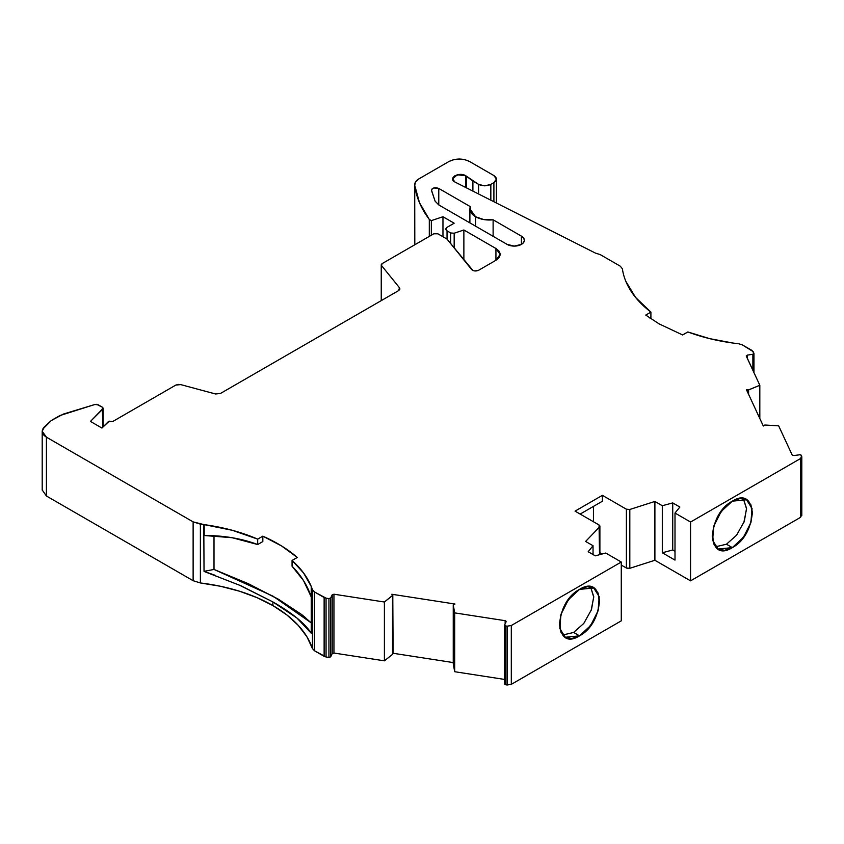 <?xml version="1.0" encoding="UTF-8"?>
<svg xmlns="http://www.w3.org/2000/svg" width="844" height="844" viewBox="0 0 844 844"><rect width="100%" height="100%" fill="white"/><g stroke="black" fill="none" stroke-linecap="round" stroke-linejoin="round"><path stroke-width="1.27" d="M311.257 633.2L311.236 586.453L312.48 589.777L312.48 648.593A144.081 83.187 0 0 0 272.897 605.581L272.897 601.93L296.93 618.04L311.225 633.19M475.583 226.181L475.583 216.739L475.583 226.181L475.583 216.739L469.897 208.827L470.266 206.611L470.73 212.055L475.583 216.739L483.686 219.545L493.118 219.809C486.376 220.474 480.531 219.451 475.583 216.739C470.878 213.87 469.106 210.494 470.266 206.611L438.774 188.434L438.774 204.923L438.774 188.434L470.266 206.611L438.774 188.434L438.774 204.923M381.52 300.475L381.52 265.522L382.089 263.644L381.288 264.531L381.52 300.475L381.52 265.522L399.486 287.772L399.486 289.882L399.486 287.772L399.887 288.838L398.621 290.6L220.421 393.483L215.536 393.979L180.69 384.6L175.805 385.096L112.874 421.43L108.264 421.736L101.945 428.056L108.264 421.736L112.874 421.43L175.805 385.096L180.69 384.6L178.116 384.4L175.805 385.096L112.874 421.43L109.161 421.188L101.945 428.056L90.456 421.43L102.873 409.023L102.873 427.127L103.095 408.042L102.303 407.156L102.873 427.127M625.699 281.189L625.699 281.01A144.081 83.187 180 0 1 622.387 268.793L620.298 266.187L600.284 254.635L595.442 253.094L454.884 181.998L452.637 178.865L457.321 174.792L465.74 175.742L465.74 187.505L465.74 175.742L472.893 181.091L472.893 191.124L472.893 181.091L478.611 184.393L478.611 194.014L478.611 184.393L484.73 185.849L490.839 184.393C486.766 186.239 482.694 186.239 478.611 184.393L478.611 194.014M748.037 393.135L748.037 390.107L748.037 393.135L748.037 390.107L746.729 390.297L746.381 389.559L763.271 425.956M727.085 543.842L726.452 544.222L732.328 547.619C706.396 563.992 706.396 514.745 732.328 501.167C758.26 484.794 758.26 534.041 732.328 547.619L740.03 541.405L746.55 532.606L750.907 522.552L752.447 512.783L750.907 504.775L746.55 499.753L740.03 498.487L732.328 501.167L724.627 507.381L718.107 516.18L713.75 526.234L712.209 536.003L713.75 544.011L718.107 549.033L724.627 550.299L732.328 547.619L718.107 549.033L712.61 540.308L713.76 526.234L721.156 511.538L732.328 501.167L746.55 499.753L752.046 508.478L750.896 522.552L743.501 537.248L732.328 547.619L726.452 544.222L736.601 535.191L744.303 521.381L746.539 508.394L743.332 498.614L746.56 508.879L743.859 522.552M574.268 632.072L573.635 632.451L579.522 635.849C553.58 652.212 553.58 602.964 579.522 589.386C605.454 573.023 605.454 622.271 579.522 635.849L587.213 629.635L593.743 620.825L598.101 610.782L599.63 601.002L598.101 593.005L593.743 587.983L587.213 586.717L579.522 589.386L571.821 595.6L565.301 604.409L560.933 614.453L559.403 624.233L560.933 632.23L565.301 637.252L571.821 638.518L579.522 635.849L565.301 637.252L559.804 628.527L560.954 614.453L568.35 599.767L579.522 589.386L593.743 587.983L599.24 596.708L598.079 610.782L590.684 625.467L579.522 635.849L573.635 632.451L583.795 623.41L591.486 609.6L593.733 596.613L590.526 586.833L593.743 597.098L591.053 610.771M505.134 623.906L505.134 620.688L454.684 612.881L454.684 671.708L453.249 663.743L453.249 604.926L454.684 612.881L454.684 671.708L504.606 679.431L454.684 671.708L453.249 663.743L453.249 604.926L454.684 612.881L454.684 671.708L453.249 663.743L453.249 604.926L454.684 612.881L505.134 620.688L505.134 623.906L505.134 620.688L505.778 620.91L505.778 622.513L505.778 620.91L506.147 621.711L504.659 624.919L505.672 625.942L504.617 625.14L504.606 683.956L505.672 684.758L505.672 625.942L507.128 626.164L507.128 684.99L505.672 684.758L505.672 625.942L507.128 626.164L507.128 684.99L511.306 684.347L511.306 625.52L507.128 626.164L511.306 625.52L621.279 562.03L605.728 553.042L595.305 555.848L588.173 551.733L593.037 545.72L593.037 554.54L593.037 545.72L585.62 541.447L599.535 526.962L599.535 554.719L599.862 525.918L599.05 524.979L599.535 554.719M454.684 612.881L505.134 620.688L506.147 621.711L504.659 624.919L506.147 621.711L505.778 620.91L506.147 621.711M753.956 372.637L753.956 353.499L752.88 354.258L753.903 353.246L753.133 351.589L742.34 344.89L738.616 343.74A144.081 83.187 180 0 1 732.866 343.033L732.803 343.023C716.725 340.818 701.744 337.125 687.839 331.956L682.638 334.962L659.016 323.832L645.755 315.086L650.903 312.111C638.845 302.827 630.468 292.541 625.794 281.242L625.699 281.01A144.081 83.187 180 0 1 622.387 268.793L620.298 266.187L600.284 254.635L595.442 253.094L454.884 181.998L452.637 178.865L454.884 175.742L460.307 174.444L465.74 175.742L478.611 184.393L472.893 181.091L472.893 191.124M748.586 394.317L748.586 389.96L748.586 394.317L748.586 389.96L746.381 389.559L763.303 426.009L764.854 425.017L778.653 425.84L764.854 425.017L763.303 426.009L764.854 425.017L778.653 425.84L792.168 454.969L778.653 425.84L792.168 454.969L793.93 455.56L792.168 454.969L793.93 455.56L800.239 454.705L799.5 454.694L800.893 454.916L801.8 456.794M328.928 598.596L326.058 598.153L328.928 598.596L328.928 657.423L326.058 656.98L326.058 598.153L324.128 597.51L324.128 656.326L326.058 656.98L326.058 598.153L324.128 597.51L324.128 656.326L314.453 650.745L314.453 591.929L324.128 597.51L324.128 656.326L314.453 650.745L314.453 591.929L312.48 589.777L312.48 648.593L314.453 650.745L314.453 591.929L312.48 589.777L312.48 648.593L314.453 650.745L326.058 656.98L326.058 598.153L328.928 598.596L328.928 657.423L330.7 656.832L330.7 598.016L328.928 598.596L330.7 598.016L332.188 594.798L332.188 653.615L330.7 656.832L330.7 598.016L332.188 594.798L332.188 653.615L330.7 656.832L330.7 598.016L328.928 598.596L328.928 657.423L326.058 656.98L328.928 657.423L330.7 656.832L328.928 657.423M466.416 187.843L466.416 176.185L466.416 187.843L466.416 176.185L472.893 181.091M414.699 243.557L414.731 185.342L419.51 202.75L429.301 219.44L429.301 236.394L429.301 219.44L431.337 220.611L431.337 235.212L431.337 220.611L442.963 216.739L442.963 236.742L442.963 216.739L454.167 223.206L447.035 227.331L445.769 229.093L447.035 230.855L445.832 229.093L447.035 227.331L454.167 223.206L447.035 227.331C445.432 228.502 445.432 229.684 447.035 230.855L450.685 232.965L450.685 243.61L450.685 232.965L454.167 233.229L450.685 232.965L450.685 243.61M454.167 247.925L454.167 233.229L454.167 247.925L454.167 233.229L463.873 229.99L495.934 248.505L498.973 251.079L500.154 254.382L498.973 257.684L495.934 260.268L495.934 248.505L500.154 254.382L495.934 260.268L478.611 270.27C475.868 271.409 473.537 271.167 471.638 269.553L447.035 239.095L447.035 230.855L450.685 232.965L447.035 230.855L447.035 239.095L437.867 233.799L433.795 233.799L437.867 233.799L447.035 239.095L447.035 230.855M748.111 390.097L759.822 385.265L748.037 390.107L748.111 393.304M748.586 389.96L759.822 385.265L746.296 356.147L747.32 355.124L747.32 358.341L747.32 355.124L752.88 354.258L752.88 370.337M490.839 200.197L490.839 184.393L490.839 200.197L490.839 184.393L493.898 182.62L493.898 201.748L493.898 182.62L495.713 181.08L496.43 179.097L493.898 182.62L493.898 201.748M103.137 426.864L103.137 408.327L90.456 421.43L102.873 409.023L102.303 407.156L96.627 404.339L94.834 404.508L98.231 404.803L102.303 407.156L98.231 404.803L94.834 404.508L63.353 414.077L51.273 420.534L42.59 429.385L42.295 432.233L43.688 434.987L46.42 437.181L42.2 431.263L44.394 426.885L51.273 420.534L44.394 426.885C40.955 430.588 41.63 434.016 46.42 437.181L193.128 521.877L193.128 580.704L200.387 582.961L200.387 524.145L193.128 521.877L193.128 580.704L46.42 495.998L46.42 437.181L193.128 521.877L193.128 580.704L46.42 495.998L46.42 437.181L193.128 521.877L203.815 524.578L203.847 535.497M204.216 524.63C223.765 527.331 241.595 532.163 257.694 539.126L257.694 544.528L232.132 537.712L204.216 535.507L204.216 524.63L232.258 530.285L257.694 539.126C241.595 532.163 223.765 527.331 204.216 524.63L204.216 535.507L204.026 524.525L204.216 535.507L232.132 537.712L257.694 544.528L262.832 541.553L262.832 536.162C276.368 542.143 287.846 549.244 297.267 557.451L292.066 560.458L292.066 566.24L303.545 580.619L311.225 596.908A410.627 237.08 60 0 1 311.246 596.919L303.545 580.619L292.066 566.24C300.991 575.218 307.374 585.441 311.225 596.908A410.627 237.08 60 0 1 311.246 596.919A410.627 237.08 60 0 1 311.246 596.919L311.225 586.411L311.225 596.908L311.225 586.411L312.48 589.777L311.236 586.453M649.859 318.051L650.903 317.449L649.859 318.051L650.903 317.449L650.903 312.111L645.755 315.086L659.016 323.832L645.755 315.086L650.903 312.111L635.574 297.426L625.794 281.242C630.468 292.541 638.845 302.827 650.903 312.111L650.903 317.449L650.903 312.111M392.755 595.263L392.534 654.353L392.776 595.21L393.125 653.277L392.755 595.263L392.534 654.353L384.4 660.831L384.4 602.015L392.534 595.526L392.534 654.353L384.4 660.831L384.4 602.015L392.776 595.21L393.125 653.277L392.776 595.21L391.816 594.25L392.776 595.21L392.755 654.079M392.798 595.041L391.816 594.25L454.969 604.019L391.816 594.25L454.969 604.019L453.291 604.62M675 551.28L672.731 549.971L675 551.28L672.731 549.971L672.731 502.918L679.863 507.033L675 513.047L675 560.11L662.308 552.778L662.308 505.725L672.731 502.918L679.863 507.033L675 513.047L690.561 522.035L800.534 458.535L800.534 517.361L801.652 514.946L800.534 517.361L690.561 580.851L654.902 560.268L654.902 501.441L662.308 505.725L672.731 502.918L679.863 507.033L675 513.047L675 560.11L662.308 552.778L662.308 505.725L672.731 502.918L672.731 549.971L662.308 552.778L662.308 505.725L654.902 501.441L662.308 505.725M204.216 535.507C223.702 535.476 241.532 538.483 257.694 544.528L257.694 539.126L262.832 536.162L257.694 539.126L257.694 544.528L262.832 541.553L262.832 536.162L281.601 545.973L297.267 557.451L292.066 560.458C301.002 568.476 307.395 577.127 311.225 586.411L303.566 572.96L292.066 560.458L292.066 566.24L292.066 560.458C301.002 568.476 307.395 577.127 311.225 586.411M203.847 535.486L204.037 571.346L214.007 569.447L214.007 535.771L214.007 569.447L248.305 583.679L214.007 569.447L214.007 535.771M214.007 569.447L204.037 571.346L214.007 569.447L273.023 596.18L311.246 622.893L301.329 614.305L278.225 599.124L248.305 583.679L279.617 599.936M599.894 554.614L599.894 526.15L599.535 526.962L599.05 524.979L575.059 511.126L599.05 524.979L575.059 511.126L602.394 495.344L602.394 501.231L580.155 514.07M493.118 236.299L493.118 219.809L493.118 236.299L493.118 219.809L521.413 236.141L523.607 238.04L524.377 240.266L523.607 242.502L521.413 244.391L514.27 246.1L507.128 244.391L438.838 204.965L435.103 201.178L431.506 190.164M42.316 490.111L46.42 495.998L46.42 437.181M296.93 618.04C290.389 612.755 282.381 607.385 272.897 601.93L240.888 585.747L204.1 571.399L215.041 575.26M204.079 571.441L240.888 585.747L272.897 601.93L272.897 605.581L286.854 614.938L298.259 625.383L306.868 636.682L312.48 648.593A144.081 83.187 0 0 0 272.897 605.581A144.081 83.187 0 0 0 200.387 582.961L220.463 586.264L239.506 591.211L257.103 597.7L272.897 605.581L272.897 601.93C292.056 612.881 304.842 623.294 311.236 633.179L302.511 622.904M301.329 614.305L305.707 617.819M330.7 598.016L332.188 594.798L333.95 594.208L333.95 653.034L332.188 653.615L333.95 653.034L332.188 653.615L330.7 656.832M579.522 635.849L573.635 632.451L562.695 635.036M602.394 495.344L602.394 501.231L602.394 495.344L626.385 509.196L602.394 495.344L575.059 511.126L602.394 495.344L626.385 509.196L626.385 568.012L629.814 568.297L629.814 509.47L626.385 509.196L626.385 568.012L628.02 568.487L629.814 568.297L629.814 509.47L654.902 501.441L629.814 509.47L626.385 509.196L629.814 509.47L654.902 501.441L654.902 560.268L654.902 501.441M672.731 549.971L662.308 552.778L672.731 549.971L672.731 502.918M801.652 456.129L800.534 458.535L801.652 457.427L800.893 454.916L801.652 456.129L800.534 458.535L800.534 517.361L690.561 580.851L654.902 560.268L629.814 568.297L654.902 560.268L629.814 568.297L629.814 509.47M732.328 547.619L726.452 544.222L715.501 546.806M759.822 418.508L759.822 385.265L759.822 418.508L759.822 385.265L746.254 355.915M414.699 184.72L414.805 244.76A180.416 104.16 0 0 1 414.731 244.169L414.731 185.342C414.509 182.81 415.902 180.648 418.909 178.865L449.071 161.447L418.909 178.865L415.596 181.84L414.731 185.342C414.509 182.81 415.902 180.648 418.909 178.865L449.071 161.447C455.865 158.25 462.66 158.25 469.443 161.447L493.898 175.563L496.43 179.097L495.713 177.113L493.898 175.563L469.443 161.447L464.981 159.695L459.263 159.01L453.534 159.695L449.071 161.447C455.865 158.25 462.66 158.25 469.443 161.447L493.898 175.563C497.221 177.915 497.221 180.268 493.898 182.62L490.839 184.393C486.766 186.239 482.694 186.239 478.611 184.393M450.685 232.965L454.167 233.229L463.873 229.99L463.873 259.941L463.873 229.99L495.934 248.505C501.484 252.419 501.484 256.344 495.934 260.268L478.611 270.27L474.803 270.956L472.925 270.481L447.035 239.095L437.867 233.799L433.795 233.799L382.089 263.644L433.795 233.799L382.089 263.644L381.52 265.522L381.245 264.816M475.583 216.739C480.531 219.451 486.376 220.474 493.118 219.809L521.413 236.141A10.096 5.834 180 0 1 524.377 240.266A10.096 5.834 180 0 1 518.142 245.657A10.096 5.834 180 0 1 507.128 244.391L438.838 204.965L435.103 201.178L431.527 190.501C432.244 187.843 434.66 187.146 438.774 188.434L433.858 187.969L431.991 189.014L431.527 190.501C432.244 187.843 434.66 187.146 438.774 188.434M759.822 385.265L746.296 356.147L747.32 355.124L752.88 354.258L753.903 353.246L753.133 351.589L742.34 344.89L738.616 343.74A144.081 83.187 180 0 1 732.866 343.033L709.509 338.602L687.839 331.956L682.638 334.962L659.016 323.832L682.638 334.962L687.839 331.956C701.744 337.125 716.725 340.818 732.803 343.023L732.866 343.033A144.081 83.187 180 0 0 738.616 343.74L742.34 344.89L752.015 350.471L753.903 353.246M429.301 236.394L429.301 219.44A180.416 104.16 0 0 1 414.731 185.342A180.416 104.16 0 0 0 429.301 219.44L431.337 220.611L442.963 216.739L454.167 223.206L442.963 216.739L442.963 236.742M399.486 287.772L399.824 289.27L398.621 290.6L220.421 393.483L215.536 393.979L180.69 384.6L215.536 393.979L220.421 393.483L398.621 290.6L399.486 287.772L381.52 265.522L399.486 287.772L399.486 289.882M101.945 428.056L90.456 421.43L101.945 428.056M59.882 415.564L94.834 404.508L63.353 414.077L51.273 420.534L59.882 415.564M324.128 597.51L314.453 591.929L326.058 598.153M332.188 653.615L332.188 594.798L333.95 594.208L384.4 602.015L392.534 595.526M593.037 545.72L588.173 551.733L595.305 555.848L605.728 553.042L621.279 562.03L621.279 620.846L511.306 684.347L511.306 625.52L621.279 562.03L621.279 620.846L511.306 684.347L511.306 625.52L621.279 562.03L605.728 553.042L595.305 555.848L588.173 551.733L593.037 545.72L585.62 541.447L599.535 526.962L585.62 541.447L593.037 545.72L593.037 554.54M272.897 605.581A144.081 83.187 0 0 0 200.387 582.961L193.128 580.704L200.387 582.961L200.387 524.145L204.026 524.525M392.534 654.353L384.4 660.831L333.95 653.034L333.95 594.208L384.4 602.015L384.4 660.831L333.95 653.034L333.95 594.208L384.4 602.015M453.249 662.572L393.125 653.277M593.448 506.389L593.448 521.74M599.894 552.725L602.131 554.012M626.385 509.196L626.385 568.012L621.279 565.069L626.385 568.012L629.814 568.297M662.308 552.778L675 560.11L675 513.047L690.561 522.035L690.561 580.851L654.902 560.268M675 513.047L690.561 522.035L690.561 580.851L690.561 522.035L800.534 458.535L800.534 517.361L690.561 580.851M495.934 260.268L495.934 248.505L495.934 260.268L478.611 270.27C475.868 271.409 473.537 271.167 471.638 269.553L447.035 239.095M493.118 219.809L521.413 236.141L521.413 244.391L521.413 236.141A10.096 5.834 180 0 1 521.413 244.391A10.096 5.834 180 0 1 507.128 244.391L438.838 204.965L435.103 201.178L431.527 190.501M504.617 683.999L505.672 684.758L505.672 625.942L504.659 624.919M505.672 625.942L507.128 626.164L507.128 684.99L505.672 684.758L511.306 684.347L621.279 620.846L621.279 562.03M625.699 281.01A144.081 83.187 180 0 1 622.387 268.793L620.298 266.187L600.284 254.635L595.442 253.094L454.884 181.998C447.594 178.147 459.031 171.511 465.74 175.742L465.74 187.505M746.729 390.297L763.303 426.009M505.778 622.513L505.778 620.91L505.134 620.688M324.128 656.326L326.058 656.98M257.694 544.528L262.832 541.553L262.832 536.162C276.368 542.143 287.846 549.244 297.267 557.451L292.066 560.458M573.635 632.451L562.663 635.026M726.452 544.222L715.469 546.806M747.32 358.341L747.32 355.124L752.88 354.258M490.839 184.393L493.898 182.62M431.337 235.212L431.337 220.611L442.963 216.739M257.694 539.126L262.832 536.162M200.387 582.961L200.387 524.145L193.128 521.877M314.453 591.929L312.48 589.777M312.48 648.593L314.453 650.745M272.897 601.93L238.198 584.565M332.188 594.798L333.95 594.208M511.306 625.52L507.128 626.164M748.037 390.107L746.729 389.875M746.296 356.147L747.32 355.124M465.74 175.742L466.416 176.185M429.301 219.44L431.337 220.611M454.167 233.229L463.873 229.99L463.873 259.941M200.387 524.145L203.815 524.578M690.561 522.035L800.534 458.535M463.873 229.99L495.934 248.505M193.128 580.704L46.42 495.998M384.4 660.831L333.95 653.034M504.606 679.431L454.684 671.708M621.279 565.069L626.385 568.012M414.731 244.169A180.416 104.16 0 0 0 414.805 244.76M521.413 236.141L521.413 244.391M469.886 208.806L469.886 222.89M453.249 663.658L453.249 604.842M42.2 490.121L42.2 431.295M392.808 595.041L392.808 650.924M801.8 515.589L801.8 456.773M496.43 203.024L496.43 179.097M414.689 243.557L414.689 184.741M381.245 300.633L381.245 264.879"/></g></svg>
